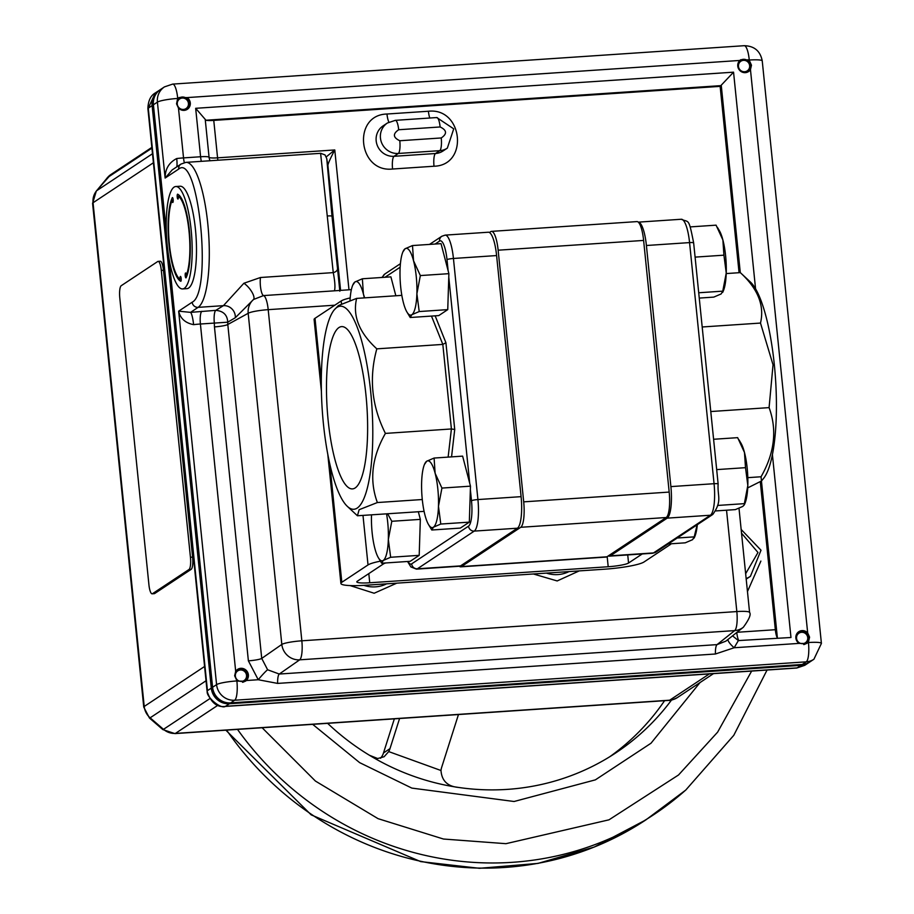 <?xml version="1.0" encoding="UTF-8"?>
<svg xmlns="http://www.w3.org/2000/svg" width="914" height="914" viewBox="0 0 914 914"><rect width="100%" height="100%" fill="white"/><g stroke="black" fill="none" stroke-linecap="round" stroke-linejoin="round"><path stroke-width="1.37" d="M606.942 556.797L666.226 517.518L520.752 527.287L461.456 566.577L606.942 556.797A22.313 5.461 86.2 0 1 606.199 557.06L460.713 566.84A22.313 5.461 -93.8 0 0 461.456 566.577M459.331 566.246A22.313 5.461 -93.8 0 0 460.713 566.84M491.458 231.379L636.932 221.599A22.313 5.461 86.2 0 1 643.616 240.428L498.141 250.196A22.313 5.461 -93.8 0 0 491.458 231.379A22.313 5.461 -93.8 0 0 490.715 231.642L489.413 232.51M520.752 527.287A22.313 5.461 -93.8 0 0 523.699 501.855L669.185 492.075L643.616 240.428M498.141 250.196L523.699 501.855M669.185 492.075A22.313 5.461 86.2 0 1 666.226 517.518M357.237 508.058A101.74 24.907 86.2 0 1 347.377 506.402A101.74 24.907 86.2 0 1 322.208 409.426A101.74 24.907 86.2 0 1 334.181 309.949A101.74 24.907 86.2 0 1 336.866 307.447A101.74 24.907 86.2 0 1 370.718 392.072A101.74 24.907 86.2 0 1 357.237 508.058M347.377 506.402L357.42 515.759L359.145 509.704L377.368 502.54C369.187 480.193 371.872 457.137 385.411 433.407C371.69 406.01 368.822 377.825 376.819 348.851C359.213 332.73 352.496 315.924 356.631 298.398L338.409 305.562L334.181 309.949M355.192 487.927A81.323 19.902 -93.8 0 0 366.514 401.109A81.323 19.902 -93.8 0 0 341.745 326.606A81.323 19.902 -93.8 0 0 338.911 327.578A81.323 19.902 -93.8 0 0 327.646 415.013A81.323 19.902 -93.8 0 0 352.655 488.876A81.323 19.902 -93.8 0 0 355.192 487.927M448.146 270.818L447.003 259.645A5.358 0.72 174.2 0 1 453.435 258.468L477.919 499.558A27.671 6.775 86.2 0 1 474.252 531.103L417.378 568.794A27.671 6.775 86.2 0 1 416.453 569.125L459.628 566.223A27.671 6.775 -93.8 0 0 460.542 565.892L517.427 528.201A27.671 6.775 -93.8 0 0 521.094 496.656L496.599 255.566A27.671 6.775 -93.8 0 0 488.316 232.225L445.141 235.127A27.671 6.775 86.2 0 1 453.435 258.468L496.599 255.566M357.42 515.759L424.096 511.372M385.411 433.407L451.402 428.963L454.726 429.477L451.55 456.886M435.155 315.833L445.918 342.727L442.822 344.407L431.477 316.073M377.368 502.54L422.279 499.524M376.819 348.851L442.822 344.407L451.402 428.963L448.134 457.114M356.631 298.398L401.84 295.371M737.027 632.282L775.335 629.712A11.151 2.731 -93.8 0 0 777.403 638.063L761.453 481.004L763.556 478.433A101.74 24.907 -93.8 0 0 774.352 364.949A101.74 24.907 -93.8 0 0 750.36 281.98L740.317 272.623C757.912 288.733 764.641 305.55 760.494 323.065L773.038 364.789L769.085 407.621C777.266 429.98 774.581 453.024 761.054 476.765L761.465 480.993L747.721 487.893M610.335 555.826L653.51 552.924A5.358 5.141 56.5 0 0 655.932 552.113L652.596 553.256A27.671 6.775 -93.8 0 0 653.51 552.924L710.395 515.233A27.671 6.775 -93.8 0 0 714.062 483.7L689.567 242.598A27.671 6.775 -93.8 0 0 681.273 219.257L638.269 222.148A27.671 6.775 86.2 0 1 646.404 245.5L670.887 486.602A27.671 6.775 86.2 0 1 667.22 518.135L610.335 555.826A27.671 6.775 86.2 0 1 609.421 556.158A27.671 6.775 86.2 0 1 608.324 555.883M740.317 272.623L726.219 273.572M760.494 323.065L702.192 326.983M769.085 407.621L710.784 411.54M761.054 476.765L747.812 477.656M677.205 538.015L694.217 536.872L692.618 539.66L685.237 542.825L668.225 543.967M694.183 538.049L694.857 536.449A33.464 8.192 -93.8 0 0 697.313 524.693M697.142 524.807L694.217 536.872M690.196 226.9L716.073 225.164L722.883 239.971A33.464 8.192 -93.8 0 0 719.375 230.671L717.421 227.369M695.314 259.256L694.914 255.292M695.383 257.097L723.922 255.177L726.242 272.966A33.464 8.192 -93.8 0 0 722.883 239.971L723.922 255.177M698.719 292.766L722.768 291.155L721.169 293.931L713.788 297.107L699.256 298.09M722.734 292.331L723.408 290.732A33.464 8.192 -93.8 0 0 726.242 272.966L722.768 291.155M713.594 439.268L737.655 437.657L744.476 452.476A33.464 8.192 -93.8 0 0 740.957 443.164L739.015 439.863M716.896 471.75L716.496 467.797M716.964 469.59L745.504 467.671L747.823 485.471A33.464 8.192 -93.8 0 0 744.476 452.476L745.504 467.671M717.604 505.453L744.362 503.648L744.327 504.825L742.751 506.436L735.37 509.612L715.811 510.926M744.327 504.825L745.001 503.226A33.464 8.192 -93.8 0 0 747.823 485.471L744.362 503.648M390.655 557.266L388.336 539.477A33.464 8.192 86.2 0 1 383.263 560.442L390.655 557.266L419.195 555.346L410.203 561.31L381.664 563.23L383.263 560.442A33.464 8.192 86.2 0 1 378.362 557.711A33.464 8.192 86.2 0 1 374.854 548.411A33.464 8.192 86.2 0 1 371.495 515.416A33.464 8.192 -93.8 0 1 371.518 514.811M418.315 511.669L420.337 519.381L419.195 555.346M420.337 519.381L391.798 521.288L387.616 513.737M386.553 513.805A33.464 8.192 86.2 0 1 388.336 539.477L391.798 521.288M378.362 557.711L381.664 563.23M395.842 295.77L390.906 276.862L362.367 278.781L354.975 281.946L352.735 285.157A33.464 8.192 -93.8 0 0 350.016 300.489M364.629 297.861L363.395 293.977A33.464 8.192 86.2 0 0 354.975 281.946A33.464 8.192 -93.8 0 0 352.735 285.157M362.367 278.781L363.395 293.977A33.464 8.192 86.2 0 1 364.309 297.884M419.206 311.548L416.887 293.76A33.464 8.192 86.2 0 1 411.814 314.724L419.206 311.548L447.746 309.629L438.754 315.593L410.215 317.501L411.814 314.724A33.464 8.192 86.2 0 1 406.913 311.994A33.464 8.192 86.2 0 1 403.405 302.694A33.464 8.192 86.2 0 1 400.046 269.699A33.464 8.192 -93.8 0 1 402.88 251.933L405.119 248.734A33.464 8.192 -93.8 0 0 402.88 251.933M412.5 245.558L405.119 248.734A33.464 8.192 86.2 0 1 413.539 260.764L412.5 245.558L441.039 243.638L448.888 273.663L447.746 309.629M448.888 273.663L420.349 275.571L413.539 260.764A33.464 8.192 86.2 0 1 416.887 293.76L420.349 275.571M406.913 311.994L410.215 317.501M440.788 524.042L438.469 506.253A33.464 8.192 86.2 0 1 433.407 527.218L440.788 524.042L469.328 522.134L460.336 528.086L431.796 530.006L433.407 527.218A33.464 8.192 86.2 0 1 428.495 524.499A33.464 8.192 86.2 0 1 424.987 515.188A33.464 8.192 86.2 0 1 421.64 482.192A33.464 8.192 -93.8 0 1 424.462 464.438L426.701 461.227A33.464 8.192 -93.8 0 0 424.462 464.438M434.093 458.051L426.701 461.227A33.464 8.192 86.2 0 1 435.121 473.258L434.093 458.051L462.621 456.132L470.47 486.157L469.328 522.134M470.47 486.157L441.93 488.076L435.121 473.258A33.464 8.192 86.2 0 1 438.469 506.253L441.93 488.076M428.495 524.499L431.796 530.006M350.199 297.918A32.938 4.41 174.2 0 0 341.208 300.957L315.01 318.312A32.938 4.41 174.2 0 0 314.108 319.5L321.385 391.169M380.395 561.162A32.938 4.41 174.2 0 0 368.022 564.932L341.825 582.287A32.938 4.41 174.2 0 0 340.911 583.475A32.938 4.41 174.2 0 0 366.023 585.223L604.485 569.205A32.938 4.41 174.2 0 0 644.004 561.984L670.202 544.63A32.938 4.41 174.2 0 0 671.047 543.784M385.742 562.955A16.955 2.274 174.2 0 0 383.48 563.892L357.271 581.247A16.955 2.274 174.2 0 0 356.814 581.864A16.955 2.274 174.2 0 0 369.736 582.766L608.198 566.737A16.955 2.274 174.2 0 0 628.546 563.024L642.245 553.953M738.478 66.414A5.77 5.541 -123.5 0 1 743.482 60.347A5.77 5.541 -123.5 0 1 749.64 65.671A5.77 5.541 -123.5 0 1 744.636 71.738A5.77 5.541 -123.5 0 1 738.478 66.414M235.538 671.596A6.821 6.547 -123.5 0 1 247.545 675.252A6.821 6.547 -123.5 0 1 242.53 682.29M204.576 666.477L144.218 706.465L93.045 202.748A16.738 2.239 174.2 0 0 92.588 203.354L143.749 707.07A16.738 2.239 -5.8 0 1 144.218 706.465A16.738 16.075 56.5 0 0 150.136 717.821A16.738 1.314 130.8 0 1 149.473 718.05L162.829 729.578A16.738 1.314 -49.2 0 0 163.492 729.338L150.136 717.821L206.016 680.793M155.311 92.942L148.274 108.183A13.39 1.428 174.6 0 0 147.897 108.56C148.159 100.803 150.639 95.593 155.311 92.942L160.099 89.778A16.955 16.281 56.5 0 0 153.049 105.007L166.759 239.891M167.913 251.281L212.219 687.511A16.955 16.281 56.5 0 0 230.328 703.129L801.886 664.718A16.955 16.281 56.5 0 0 809.553 662.136L804.777 665.312L797.111 667.894A13.39 2.902 85.9 0 1 796.722 668.043L804.777 665.312M796.722 668.043L785.012 668.831A13.39 3.279 -93.8 0 0 785.457 668.671L225.541 706.294A13.39 3.645 86.4 0 1 225.05 706.453L236.76 705.665A13.39 3.279 -93.8 0 0 237.206 705.505M212.219 687.511L207.444 690.676C204.77 695.862 220.994 709.858 225.541 706.294L230.328 703.129M206.244 678.794L207.444 690.676A13.39 2.159 173.8 0 0 207.09 691.258L205.879 679.273A13.39 1.794 -5.8 0 1 206.244 678.794L148.274 108.183L153.049 105.007M207.09 691.258L207.09 691.258C210.803 702.42 216.789 707.482 225.05 706.453M151.918 148.148L107.452 177.624A16.738 16.075 56.5 0 1 110.845 174.563L96.324 191.015A16.738 4.479 39.5 0 1 96.598 190.763L107.452 177.624A16.738 4.479 -140.5 0 0 107.178 177.864L107.178 177.864A16.738 4.479 -140.5 0 0 106.984 178.184M205.879 679.273L149.119 120.534A13.39 1.794 -5.8 0 1 149.485 120.054M147.897 108.56L149.119 120.534M158.099 261.381A10.705 2.616 86.2 0 0 157.745 261.507L121.208 285.716A10.705 2.616 86.2 0 0 119.791 297.93L148.925 584.777A10.705 2.616 86.2 0 0 152.135 593.814L154.295 593.666A10.705 2.616 -93.8 0 0 154.649 593.54L191.186 569.331A10.705 2.616 -93.8 0 0 192.603 557.117L163.469 270.27A10.705 2.616 -93.8 0 0 160.258 261.233L158.099 261.381A10.705 2.616 86.2 0 1 161.31 270.418L163.469 270.27M192.603 557.117L190.443 557.266L161.31 270.418M154.649 593.54L152.489 593.689A10.705 2.616 86.2 0 1 152.135 593.814M152.489 593.689L189.027 569.479L191.186 569.331M190.443 557.266A10.705 2.616 86.2 0 1 189.027 569.479M796.745 633.882A6.821 6.547 -123.5 0 1 808.753 637.538A6.821 6.547 -123.5 0 1 803.726 644.587M177.27 104.127A5.77 5.541 -123.5 0 1 182.274 98.061A5.77 5.541 -123.5 0 1 188.444 103.373A5.77 5.541 -123.5 0 1 183.44 109.44A5.77 5.541 -123.5 0 1 177.27 104.127M671.504 700.055A239.902 230.374 -123.5 0 1 640.394 733.988A239.902 230.374 -123.5 0 1 615.865 752.839A239.902 230.374 -123.5 0 1 507.373 789.376A239.902 230.374 -123.5 0 1 458.314 787.411A239.902 230.374 -123.5 0 1 369.416 755.25L377.688 758.529L384.108 756.735L388.713 751.594L440.994 770.513C441.759 780.773 447.529 786.406 458.314 787.411M609.661 756.803A239.902 230.374 56.5 0 0 628.135 742.111A239.902 230.374 56.5 0 0 664.569 700.695M394.345 718.85L383.492 752.953L389.981 748.646A16.738 16.075 -123.5 0 1 388.713 751.594M399.578 718.495L389.981 748.646M380.567 758.277L382.223 755.901A16.738 16.075 56.5 0 0 383.492 752.953M440.994 770.513A16.738 16.075 -123.5 0 1 441.668 767.349L458.462 714.542M369.416 755.25A239.902 230.374 -123.5 0 1 327.612 723.34M182.64 288.927L186.947 288.641A51.321 12.556 -93.8 0 0 188.65 288.036A51.321 12.556 -93.8 0 0 195.779 233.047A51.321 12.556 -93.8 0 0 180.069 186.239L175.751 186.525A51.321 12.556 -93.8 0 0 174.06 187.13A51.321 12.556 -93.8 0 0 166.931 242.119A51.321 12.556 -93.8 0 0 182.64 288.927A51.321 12.556 -93.8 0 0 184.331 288.321A51.321 12.556 -93.8 0 0 191.46 233.344A51.321 12.556 -93.8 0 0 175.751 186.525M181.223 279.158L180.035 279.238A2.456 0.606 86.2 0 1 180.355 276.439A2.456 0.606 86.2 0 1 180.435 276.405A2.456 0.606 86.2 0 1 181.189 278.644A2.456 0.606 86.2 0 1 180.846 281.272A43.872 10.74 86.2 0 1 168.987 244.495A43.872 10.74 86.2 0 1 172.346 197.618A2.456 0.606 86.2 0 1 172.438 197.584A2.456 0.606 86.2 0 1 173.192 199.995A2.456 0.606 86.2 0 1 172.757 202.485A2.456 0.606 86.2 0 1 172.026 200.417L173.214 200.337M172.026 200.417A42.227 10.34 -93.8 0 0 169.376 244.232A42.227 10.34 -93.8 0 0 180.035 279.238M186.365 275.045A42.227 10.34 -93.8 0 0 189.015 231.219A42.227 10.34 -93.8 0 0 178.356 196.224A2.456 0.606 86.2 0 1 177.956 199.046A2.456 0.606 86.2 0 1 177.202 196.807A2.456 0.606 86.2 0 1 177.545 194.179A43.872 10.74 86.2 0 1 189.404 230.968A43.872 10.74 86.2 0 1 186.045 277.833A2.456 0.606 86.2 0 1 185.222 275.8A2.456 0.606 86.2 0 1 185.553 273A2.456 0.606 86.2 0 1 186.365 275.045L187.199 274.988M179.909 196.122L178.356 196.224M177.442 99.66A6.821 6.547 -123.5 0 1 189.449 103.305A6.821 6.547 -123.5 0 1 184.514 110.331M246.323 680.53L245.443 681.227L237.846 681.101A7.095 6.809 -123.5 0 1 236.566 679.993L234.647 675.789L235.686 671.356A7.095 6.809 -123.5 0 1 248.391 674.852A7.095 6.809 -123.5 0 1 246.323 680.53L258.239 679.73A11.151 0.868 130.8 0 1 267.619 669.768L279.273 674.041A11.151 2.731 -93.8 0 0 277.627 683.409L258.239 679.73L248.38 660.833L214.459 326.904A11.151 1.497 174.2 0 0 227.803 324.493L261.724 658.423A11.151 1.497 -5.8 0 1 248.38 660.833M178.47 108.058L176.551 103.842L177.693 98.221L179.51 97.455L187.107 97.592A7.095 6.809 -123.5 0 1 187.347 109.292A7.095 6.809 -123.5 0 1 178.47 108.058L183.531 157.893A11.151 2.731 -93.8 0 0 184.308 162.612M750.463 69.624A7.095 6.809 -123.5 0 1 737.769 66.128A7.095 6.809 -123.5 0 1 739.826 60.45L740.706 59.753L748.315 59.878A7.095 6.809 -123.5 0 1 749.583 60.975L751.479 65.214L750.463 69.624L807.679 632.922L809.576 637.149L808.559 641.571A7.095 6.809 -123.5 0 1 807.53 642.816L806.639 643.525L799.042 643.387A7.095 6.809 -123.5 0 1 798.802 631.688A7.095 6.809 -123.5 0 1 807.679 632.922M808.559 641.571L808.467 642.759A16.738 4.102 86.2 0 1 806.251 661.839L234.681 700.238A16.955 16.281 -123.5 0 1 216.584 684.62L178.653 311.171L192.168 302.214A5.575 5.358 56.5 0 0 198.121 307.355L223.427 305.653L243.889 283.26L260.467 277.502L333.256 272.612C334.992 281.626 335.381 287.693 334.421 290.823L263.54 295.588L253.532 299.484L235.332 317.706L227.723 322.196C227.38 314.999 223.416 311.046 215.818 310.349L190.546 312.371A11.151 1.782 -97.1 0 1 193.608 324.653C185.314 323.008 180.321 318.506 178.653 311.171L190.546 312.371L198.121 307.355A73.086 17.892 -93.8 0 0 208.278 229.048A73.086 17.892 -93.8 0 0 185.908 162.372L180.961 164.086A5.575 5.358 -123.5 0 0 178.653 169.101L165.126 178.059C165.137 168.987 169.01 162.486 176.733 158.545A16.738 2.239 -5.8 0 1 183.531 157.893L200.589 156.751A11.151 2.731 -93.8 0 0 201.32 161.332M243.889 283.26A11.151 3.953 51.1 0 1 251.83 291.909A11.151 3.953 51.1 0 1 253.532 299.484A16.738 16.029 61.2 0 0 248.185 313.285L227.803 324.493L227.723 322.196L200.406 324.013A16.738 2.239 174.2 0 0 193.608 324.653M579.225 570.896L557.174 580.95L533.399 573.981M396.802 583.155L374.157 593.243L350.108 585.577M339.917 573.649L336.958 544.55M321.031 387.742L318.083 358.642M748.315 59.878L749.491 60.027L749.583 60.975M802.252 664.478A16.955 16.281 56.5 0 0 809.918 661.896A16.955 16.281 -123.5 0 1 802.252 664.478L800.95 665.346A16.955 16.281 56.5 0 0 808.627 662.764L813.917 659.245A16.955 16.281 -123.5 0 1 806.251 661.839L802.252 664.478L230.694 702.889A16.955 16.281 -123.5 0 1 212.585 687.271A16.955 16.281 56.5 0 0 230.694 702.889L802.252 664.478M177.499 98.461A16.738 2.239 174.2 0 0 157.414 102.117A16.955 16.281 -123.5 0 1 164.451 86.887L160.453 89.538A16.955 16.281 56.5 0 0 153.415 104.767L166.314 231.745L153.415 104.767A16.955 16.281 -123.5 0 1 160.453 89.538L159.162 90.395A16.955 16.281 56.5 0 0 152.124 105.636L211.294 688.128A16.955 16.281 56.5 0 0 229.391 703.746L800.95 665.346M327.852 165.285A5.575 5.53 -9.5 0 0 327.806 164.943L326.744 158.602A5.575 5.53 170.5 0 1 326.789 158.945L327.898 165.331C328.092 163.48 330.388 158.351 334.775 149.953L326.298 156.831M339.837 291.223L337.517 268.545A5.575 3.656 -6.3 0 1 333.256 272.612L320.688 154.02M326.744 158.602L325.041 154.934L320.723 153.312L185.908 162.372M772.421 454.761L790.976 637.504L738.363 640.577L734.159 647.752L715.411 654.001L277.627 683.409M739.072 272.703L720.141 86.362L213.762 120.397L217.566 157.836A11.151 1.497 -5.8 0 1 209.078 157.288A11.151 1.497 -5.8 0 0 200.589 156.751L195.665 108.309L205.97 120.237L721.283 85.608L740.283 272.623M213.762 120.397A11.151 1.497 -5.8 0 1 205.97 120.237M720.141 86.362L733.554 72.172L755.57 288.87M775.335 629.712L760.334 482.078M205.227 119.414L209.078 157.288A11.151 11.048 -20.1 0 0 209.694 159.95L210.026 160.75M340.591 290.355L327.898 165.331A5.575 5.541 178.3 0 0 327.715 164.394M192.168 302.214C212.791 292.48 198.521 152.01 178.653 169.101M172.175 169.913L165.126 178.059L157.414 102.117L152.124 105.636M176.859 166.805A11.151 1.782 82.9 0 0 176.733 158.545M177.59 99.409A7.095 6.809 -123.5 0 1 178.63 98.152M715.411 654.001A11.151 2.731 -93.8 0 1 717.056 644.621L279.273 674.041L299.689 659.828A16.738 15.949 -124.8 0 1 281.82 644.427L261.724 658.423L267.619 669.768M727.944 639.514A11.151 2.982 -140.5 0 0 734.159 647.752L799.042 643.387M739.003 508.275L749.583 612.46A16.738 2.239 174.2 0 0 736.833 611.569A16.738 4.102 -93.8 0 1 734.685 630.603L717.056 644.621L725.91 641.125L743.356 627.244A16.738 16.098 -128.5 0 1 734.685 630.603L299.689 659.828A16.738 4.102 -93.8 0 0 301.837 640.805A16.738 2.239 174.2 0 0 281.82 644.427L248.185 313.285A16.738 2.239 -5.8 0 1 268.202 309.663L334.81 305.196M732.537 635.847L738.363 640.577M334.421 290.823L351.376 289.624M235.332 317.706A11.151 10.66 58.4 0 0 223.427 305.653L215.818 310.349A11.151 2.731 -93.8 0 0 214.333 323.076L214.459 326.904M237.846 681.101L236.669 680.953A16.738 2.239 174.2 0 0 216.584 684.62L212.585 687.271L169.079 258.948L212.585 687.271L211.294 688.128M236.669 680.953L236.566 679.993M235.366 676.063A5.77 5.541 -123.5 0 1 240.371 669.996A5.77 5.541 -123.5 0 1 246.54 675.32A5.77 5.541 -123.5 0 1 241.536 681.387A5.77 5.541 -123.5 0 1 235.366 676.063M796.562 638.36A5.77 5.541 -123.5 0 1 801.578 632.294A5.77 5.541 -123.5 0 1 807.736 637.606A5.77 5.541 -123.5 0 1 802.732 643.673A5.77 5.541 -123.5 0 1 796.562 638.36M738.649 61.946A6.821 6.547 -123.5 0 1 750.657 65.602A6.821 6.547 -123.5 0 1 745.721 72.629M408.055 561.447A22.313 5.461 -93.8 0 0 411.654 563.858L468.539 526.167A5.358 5.141 56.5 0 0 474.252 531.103L517.427 528.201M411.654 563.858A5.358 5.141 56.5 0 0 417.378 568.794L460.542 565.892M468.539 526.167A22.313 5.461 -93.8 0 0 471.498 500.735A5.358 0.72 174.2 0 1 477.919 499.558L521.094 496.656M471.498 500.735L470.356 489.561M469.727 483.312L448.774 277.068M429.511 244.415L441.805 236.269A5.358 5.141 56.5 0 0 439.577 241.079L435.121 244.038M447.003 259.645A22.313 5.461 -93.8 0 0 439.577 241.079M400.423 263.689L384.92 273.96A5.358 5.141 56.5 0 0 382.738 277.41M400.161 267.208L384.988 277.262M423.422 511.326L424.005 510.937M445.918 342.727L454.726 429.477M717.993 484.169A5.358 0.72 174.2 0 0 718.141 483.986A5.358 0.72 174.2 0 0 714.062 483.7L670.887 486.602M693.498 243.078A5.358 0.72 174.2 0 0 693.646 242.884A5.358 0.72 174.2 0 0 689.567 242.598L646.404 245.5M681.273 219.257C689.042 222.89 688.505 216.858 693.646 242.884L718.141 483.986C717.273 496.713 722.54 500.621 712.817 514.422A5.358 5.141 56.5 0 1 710.395 515.233L667.22 518.135M341.825 582.287L329.794 463.832M321.294 380.178L315.01 318.312M368.022 564.932L362.984 515.382M341.505 303.848L341.208 300.957M628.546 563.024L627.735 554.924M608.198 566.737L607.182 556.637M369.736 582.766L368.81 573.615M152.489 153.735L96.598 190.763A16.738 16.075 56.5 0 0 93.045 202.748L153.403 162.761M209.729 698.696L163.492 729.338A16.738 16.075 56.5 0 0 175.431 733.405L217.818 705.311M801.886 664.718L797.111 667.894L785.457 668.671M709.355 673.915L669.688 700.193L175.431 733.405A16.738 4.102 86.2 0 1 174.882 733.599L162.829 729.578M669.139 700.387A16.738 4.102 -93.8 0 0 669.688 700.193A16.738 16.075 56.5 0 0 677.263 697.645C672.453 699.987 669.745 700.901 669.139 700.387L174.882 733.599M312.668 724.345L359.625 762.63L411.837 788.096L514.091 801.498L595.368 779.859L651.008 743.231L700.021 682.564M751.651 671.07L717.639 732.125L678.531 774.981L608.987 819.824L505.956 843.679L443.484 839.029L378.053 818.658L315.421 781.059L262.135 727.738M226.615 730.126A312.371 299.963 56.5 0 0 504.608 867.466A312.371 299.963 56.5 0 0 645.867 819.892L594.226 847.061L538.038 863.399L479.439 868.3L420.634 861.594L311.16 814.842L225.838 730.172M237.503 729.395A312.371 299.963 56.5 0 0 512.388 862.313A312.371 299.963 56.5 0 0 653.647 814.74A312.371 299.963 56.5 0 0 685.591 790.187M398.321 153.461A16.738 16.075 -123.5 0 1 380.453 138.048A16.738 16.075 -123.5 0 1 387.399 123.013L383.126 125.858A16.738 16.075 56.5 0 0 376.18 140.893A16.738 16.075 56.5 0 0 394.037 156.305L398.321 153.461L439.76 150.673L435.487 153.518A16.738 16.075 56.5 0 0 443.05 150.97L447.334 148.125A16.738 16.075 -123.5 0 1 439.76 150.673A11.151 2.731 -93.8 0 0 441.245 137.957L399.795 140.745A11.151 2.731 86.2 0 1 398.321 153.461M363.921 585.36A31.236 29.991 56.5 0 0 386.588 583.84M201.88 311.286A11.151 2.731 -93.8 0 0 200.406 324.013L235.686 671.356M546.366 573.101A31.236 29.991 56.5 0 0 568.999 571.581M392.563 169.021A11.151 2.731 86.2 0 1 394.037 156.305L435.487 153.518A11.151 2.731 -93.8 0 0 434.001 166.234L392.563 169.021C357.922 172.872 352.027 114.844 386.976 114.022L428.415 111.245C463.055 107.384 468.951 165.411 434.001 166.234M399.795 140.745C393.02 137.511 392.643 133.844 398.687 129.742L440.125 126.966C446.9 130.199 447.277 133.867 441.245 137.957M394.974 120.465A11.151 2.731 86.2 0 1 395.339 120.34A11.151 2.731 86.2 0 1 398.687 129.742M436.412 117.678A11.151 2.731 86.2 0 1 436.778 117.552A11.151 2.731 86.2 0 1 440.125 126.966M388.907 122.133A11.151 2.731 86.2 0 1 386.976 114.022M429.786 118.02A11.151 2.731 86.2 0 1 428.415 111.245M749.251 59.821A16.738 4.102 -93.8 0 0 744.236 45.7C754.313 45.951 760.311 51.024 762.242 60.907L821.412 643.41L813.917 659.245M749.491 60.027A16.738 2.239 -5.8 0 1 762.242 60.907M808.467 642.759L807.53 642.816M808.662 642.519A16.738 2.239 -5.8 0 1 821.412 643.41M164.451 86.887L172.677 84.099A16.738 4.102 86.2 0 1 177.693 98.221M260.467 277.502A11.151 2.731 -93.8 0 0 260.81 288.938A11.151 2.731 -93.8 0 0 263.54 295.588A16.738 4.102 -93.8 0 1 268.202 309.663L301.837 640.805L736.833 611.569L726.539 510.195M217.886 160.224A11.151 2.731 86.2 0 1 217.566 157.836L334.775 149.953L348.977 289.784M327.76 215.967A5.575 0.743 -5.8 0 1 332.011 216.264L326.789 158.945M195.665 108.309L733.554 72.172M337.517 268.545L332.011 216.264M187.107 97.592L739.826 60.45M738.832 640.668A11.151 2.731 86.2 0 1 736.775 632.488M760.882 561.082L747.469 591.552M741.54 533.205L757.98 552.49L745.653 573.706M741.151 529.457L761.008 550.217L750.428 576.323A26.083 25.044 -123.5 0 1 746.144 578.573M236.897 681.159A16.738 4.102 86.2 0 1 234.681 700.238L229.391 703.746M441.805 236.269L445.141 235.127M384.92 273.96L381.926 277.468M407.541 561.482L410.889 566.943L416.453 569.125M652.596 553.256L609.421 556.158M655.932 552.113L712.817 514.422M340.911 583.475L327.772 454.109M143.749 707.07L149.473 718.05M785.012 668.831L236.76 705.665M677.263 697.645L713.491 673.629M110.845 174.563L151.85 147.394M96.324 191.015L92.588 203.354M767.063 670.031L733.782 735.324L685.74 790.084L645.867 819.892M447.334 148.125L453.732 128.851L436.778 117.552L395.339 120.34L387.399 123.013M172.152 169.924L180.961 164.086M172.677 84.099L744.236 45.7M750.428 576.323L746.201 579.122M743.356 627.244C749.137 619.338 751.217 614.402 749.583 612.46"/></g></svg>
